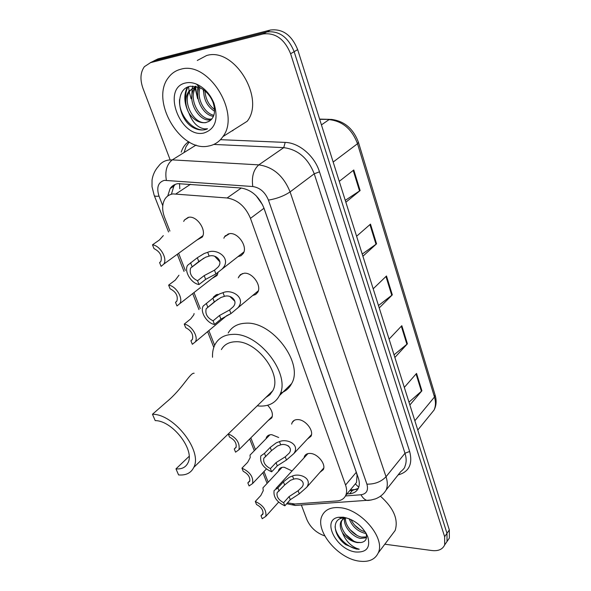 <?xml version="1.0" encoding="UTF-8"?>
<svg xmlns="http://www.w3.org/2000/svg" width="591" height="591" viewBox="0 0 591 591"><rect width="100%" height="100%" fill="white"/><g stroke="black" fill="none" stroke-linecap="round" stroke-linejoin="round"><path stroke-width="0.89" d="M238.269 277.859L240.33 274.675L244.12 273.234C252.364 272.192 261.976 285.719 257.713 292.301L255.652 294.51L252.719 295.493M291.644 424.102L292.146 422.543C293.217 420.504 295.131 419.521 297.871 419.588C305.429 419.58 314.146 430.676 310.992 436.261L307.357 439.098M304.018 457.885L304.491 456.311C305.54 454.257 307.483 453.297 310.305 453.445C317.714 453.637 326.232 464.26 323.299 469.623L319.93 472.349M223.871 238.232L224.543 236.769L229.574 233.637C238.018 232.263 247.888 246.587 243.27 253.436L241.091 255.696L237.863 256.679M265.987 438.825L266.475 437.333C267.479 435.464 269.252 434.584 271.794 434.688L278.679 437.495M278.354 471.322L278.804 469.823C279.787 467.939 281.589 467.082 284.212 467.252L292.043 470.938M230.623 313.777L226.966 315.564M267.597 405.263C271.882 409.762 273.286 413.966 271.808 417.881L268.159 420.533M217.968 272.687L217.037 275.502L212.125 278.398M183.712 221.433L184.392 220.029L188.876 217.244C197.084 215.737 206.953 230.497 202.218 237.124L196.929 240.027M287.499 502.838L294.828 503.997L337.092 500.932C341.288 500.57 344.176 498.723 345.742 495.384C346.983 492.458 346.917 489.008 345.543 485.026L250.466 218.352C245.45 206.518 237.663 199.728 227.114 197.985L172.986 193.907C169.558 194.424 166.906 196.094 165.029 198.901C162.023 203.925 161.89 210.137 164.63 217.532L169.912 231.037M353.787 485.743L356.506 482.492L357.06 475.201L356.292 472.29L263.985 208.261L262.434 204.626L256.228 195.828M178.63 253.317L185.33 270.449M193.981 292.567L200.253 308.591M208.859 330.591L214.629 345.321M250.828 437.865L255.423 449.596M264 471.515L268.188 482.226M216.535 294.562L213.41 297.066L217.82 294.288M346.917 493.98L349.65 493.766C353.898 493.374 356.816 491.483 358.405 488.107C359.646 485.196 359.601 481.776 358.272 477.846L263.985 208.158C259.065 196.367 251.323 189.637 240.759 187.968L177.943 183.653C174.596 184.185 171.981 185.825 170.112 188.573L167.718 196.027M171.397 194.24L173.85 186.135L175.328 184.34M169.898 159.186L142.97 88.332C139.89 79.556 140.37 72.338 144.396 66.665L150.55 62.653L263.098 33.968C275.399 32.483 284.567 39.072 290.602 53.751L444.631 536.702L444.691 544.872C442.629 549.349 438.396 551.24 431.991 550.546L384.822 544.208M324.747 535.911C316.384 532.956 310.438 527.541 306.921 519.674L301.351 505.01M153.941 60.843L158.041 58.849L270.36 30.038L266.748 31.995C279.026 30.496 288.164 37.063 294.148 51.683L446.988 533.318L447.032 541.474L444.846 544.643L447.032 541.474L446.988 533.318L294.148 51.683C288.164 37.063 279.026 30.496 266.748 31.995L154.31 60.74L266.748 31.995L263.098 33.968M150.188 62.749L154.31 60.74L150.188 62.749M358.286 488.365L352.45 490.397L349.717 490.619M195.584 86.271L195.643 87.394M195.687 87.956L196.855 94.56M270.36 30.038C282.624 28.531 291.725 35.061 297.672 49.629L449.33 529.957L449.359 538.106L447.173 541.275M408.979 402.146L421.908 390.799L409.873 404.99M404.318 387.4L416.544 373.409L421.908 390.799M362.224 254.086L376.563 243.832L362.904 256.228M356.595 236.26L370.483 224.122L376.563 243.832M345.262 200.364L360.126 190.561L345.853 202.233M339.264 181.356L353.773 169.979L360.126 190.561M394.042 354.836L407.413 343.822L394.869 357.474M389.085 339.138L401.821 325.7L407.413 343.822M378.469 305.525L392.313 294.872L379.23 307.933M373.187 288.8L386.484 275.982L392.313 294.872M208.601 146.036C180.624 152.685 149.619 100.588 168.561 77.414C171.7 73.24 175.756 70.521 180.743 69.258C208.357 60.408 241.106 113.553 222.91 136.61C219.327 141.81 214.563 144.958 208.601 146.036M232.906 130.677L232.078 130.818M191.092 98.756L189.29 91.997M189.09 90.911L188.566 86.751M197.283 60.474L206.525 55.569C233.984 46.637 265.544 98.424 247.201 121.258L222.91 136.61M211.97 118.909L211.97 118.909C200.201 121.709 187.029 97.825 196.382 86.98L194.89 87.815C185.537 98.667 198.739 122.588 210.507 119.796L211.356 119.611M196.086 86.367L190.391 90.334C181.045 101.209 194.328 125.233 206.104 122.455L209.007 121.399M179.553 99.458C178.201 116.929 196.485 134.704 207.53 128.779L204.479 129.761C200.896 130.397 197.172 129.695 193.301 127.671C177.463 119.109 173.968 88.561 190.59 86.22L199.514 87.49C205.602 90.364 210.071 95.24 212.923 102.103C215.833 110.849 214.74 117.144 209.642 120.978L205.808 122.633C199.44 123.371 193.818 120.195 188.943 113.117C184.776 104.747 184.754 97.434 188.884 91.177L190.391 90.334M195.156 87.054L188.884 91.177M198.192 84.905L197.557 85.303M195.636 86.943L194.89 87.815M200.105 87.756C196.249 97.907 204.316 113.524 213.868 115.267M199.396 86.766L199.211 87.15M199.13 87.328C193.959 97.818 203.171 115.496 213.484 116.324M204.981 90.925C205.565 99.007 208.749 105.198 214.54 109.498M203.577 89.832C203.614 99.436 207.271 106.572 214.548 111.248M185.707 82.947C189.105 82.186 192.696 82.577 196.485 84.121C204.272 87.638 210.078 93.954 213.905 103.085C218.7 119.227 215.36 129.2 203.873 133.012C180.233 138.796 161.062 87.756 185.707 82.947M207.53 128.779L204.641 128.89C197.741 127.804 192.511 122.544 188.943 113.117M187.251 87.305C183.528 95.092 184.104 103.735 188.972 113.228M203.26 89.603L203.548 92.13M198 85.281L197.904 85.695M197.697 86.803L197.697 95.018M192.873 86.02L192.178 88.258M192.119 88.532L191.78 97.966M187.953 86.988C185.847 91.088 185.123 95.742 185.796 100.965M194.151 373.231C189.984 372.566 182.7 388.701 166.359 402.124L152.471 414.261L155.204 420.615C172.461 420.541 195.185 450.054 187.945 462.923C185.759 467.341 181.769 469.328 175.978 468.87L178.585 474.928C185.936 475.541 190.996 473.036 193.767 467.415L272.702 390.821C282.564 374.487 256.723 340.239 235.454 341.761C228.916 341.975 224.225 344.575 221.381 349.584M189.105 456.355L175.978 468.87M212.524 357.274C212.302 352.243 213.211 347.848 215.25 344.095C218.773 337.934 224.565 334.698 232.64 334.388C259.176 332.282 291.703 375.204 279.41 395.645C275.554 402.811 269.09 406.29 260.01 406.083L257.218 405.847M270.464 394.116L269.415 394.005M228.2 332.999C231.768 326.853 237.567 323.587 245.605 323.211C272.037 320.883 304.003 363.221 291.599 383.648C289.176 388.317 285.46 391.471 280.459 393.118M265.765 397.551L269.799 394.803L272.702 390.821M152.471 414.261C174.116 414.01 202.861 451.228 193.767 467.415M359.232 561.132C337.683 558.65 314.412 530.112 322.191 515.522C325.183 509.553 331.063 506.945 339.84 507.691C361.108 509.11 385.753 538.305 378.196 553.013C375.004 559.633 368.681 562.337 359.232 561.132M345.513 517.915C344.627 525.635 353.765 535.668 361.566 537.101L366.553 536.901M344.671 517.893C342.595 525.488 352.184 536.938 360.547 538.408L366.464 537.751M349.133 518.684C352.125 526.3 357.282 531.146 364.603 533.215L366.043 533.414M343.659 517.93L342.13 520.028C338.141 527.106 348.225 540.795 357.474 542.339L360.946 542.523C365.932 541.688 367.558 538.438 365.822 532.772L367.787 536.798C370.616 547.495 366.664 552.57 355.922 552.024C336.493 550.095 320.987 519.733 338.503 517.288L343.282 517.184C354.541 519.511 362.711 526.056 367.787 536.798M360.946 542.523L357.267 542.597C351.313 541.474 346.363 538.157 342.433 532.631C340.113 528.214 339.662 524.446 341.081 521.314L342.13 520.028M344.531 517.893L341.081 521.314M350.884 519.437C354.164 525.864 358.951 530.009 365.26 531.856M346.666 518.019L342.588 518.056C331.093 519.519 333.804 536.126 345.609 544.614L356.343 549.076L359.239 549.231L356.462 548.278C349.924 545.264 345.247 540.048 342.433 532.631M380.449 496.211C393.65 508.024 398.556 519.445 395.157 530.474L391.323 535.564M354.755 525.266L360.325 529.832M350.042 529.662L357.016 535.402M345.41 534.205L353.536 540.935M335.09 526.647C335.91 537.411 349.82 549.416 359.239 549.231M163.315 235.624L159.385 239.998L152.485 244.822C160.124 245.56 167.674 258.452 163.825 264.066L202.876 235.706M160.198 262.19L159.614 262.611L161.114 266.371L163.825 264.066M159.614 262.611L160.9 261.325C162.289 255.866 159.991 251.633 154.007 248.626L152.485 244.822M183.542 300.841L185.345 299.312M178.962 275.229L175.305 280.097L168.627 285.121C176.074 286.051 183.417 298.196 179.856 303.597L217.673 274.069M176.495 301.58L175.52 302.333L176.975 305.961L179.856 303.597M175.52 302.333L176.923 300.974C178.172 295.803 175.896 291.74 170.105 288.8L168.627 285.121M194.092 313.54L193.818 314.796L190.708 318.896L184.244 324.104C191.506 325.22 198.65 336.685 195.362 341.871L226.663 315.712M192.215 339.692L190.923 340.771L192.326 344.287L195.362 341.871M190.923 340.771L192.43 339.352C193.553 334.447 191.299 330.554 185.67 327.673L184.244 324.104M236.193 447.062L234.265 448.975L235.55 452.167L238.949 449.744C240.079 442.991 236.548 437.695 228.348 433.86M234.265 448.975L236.023 447.483C236.836 443.28 234.664 439.8 229.493 437.059L228.252 433.957M269.939 434.799L250.008 455.114L250.215 457.574L247.644 462.325L241.955 468.161C250.023 471.906 253.569 477.04 252.579 483.556L266.371 469.01M249.882 480.712L247.836 482.854L249.084 485.95L252.579 483.556M247.836 482.854L249.661 481.362C250.392 477.358 248.242 474.004 243.211 471.3L241.955 468.161M282.033 467.37L262.936 487.863L263.268 490.619L260.816 495.502L255.297 501.463C263.172 505.187 266.674 510.159 265.795 516.379L278.627 502.136M263.128 513.372L261.008 515.721L262.212 518.728L265.795 516.379M261.008 515.721L262.884 514.236C263.542 510.425 261.421 507.181 256.516 504.507L255.297 501.463M197.549 280.732L204.19 275.613L214.489 270.183L217.813 267.317C223.878 261.2 215.619 253.849 209.155 256.102L205.572 257.24L198.798 261.562L190.597 268.078C189.209 273.537 191.528 277.763 197.549 280.732L199.019 284.522L205.638 279.38L215.914 273.936L243.928 251.951M199.019 284.522C191.218 283.547 183.801 271.129 187.598 265.3L197.328 257.735L204.168 253.539L207.707 252.298C216.963 247.976 232.189 258.548 222.371 268.742M190.583 262.766L192.075 266.615M214.718 256.302L219.896 261.872M213.092 320.817L219.52 315.491L229.574 309.972L233.083 306.892C238.698 300.856 230.556 294.222 224.41 296.357L220.901 297.502L214.297 301.905L206.207 308.694C204.966 313.858 207.264 317.899 213.092 320.817L214.511 324.474L220.916 319.133L230.948 313.599L258.333 290.794M214.511 324.474C206.916 323.321 199.706 311.62 203.201 306.042L212.878 298.204L219.542 293.926L223.021 292.678C231.82 288.6 246.743 298.063 237.663 308.103M206.355 303.442L207.796 307.165M229.973 296.542L234.863 301.307M270.405 468.597L276.049 462.62L285.246 456.828L289.221 453.112C293.38 447.586 285.867 443.095 280.71 444.846L277.445 446.006L271.461 450.674L263.822 458.232C263.017 462.413 265.211 465.863 270.405 468.597L271.653 471.817L277.282 465.826L286.458 460.02L293.779 453.644L311.487 434.673M271.653 471.817C263.32 468.02 259.708 462.723 260.823 455.942L264.487 453.341L270.213 447.424L276.248 442.858L279.484 441.61C286.901 438.3 300.479 444.476 293.779 453.644M264.487 453.341L265.758 456.607M287.847 445.636L288.807 446.301M283.628 502.697L289.102 496.58L298.108 490.744L302.149 486.918C306.012 481.539 298.677 477.447 293.705 479.131L290.499 480.284L284.648 485.004L277.127 492.687C276.411 496.669 278.575 500.001 283.628 502.697L284.84 505.815L290.292 499.69L299.282 493.84L306.685 487.316L323.757 468.02M284.84 505.815C276.721 502.04 273.145 496.928 274.135 490.471L277.896 487.907L283.436 481.85L289.339 477.233L292.515 475.991C299.667 472.83 312.905 478.392 306.685 487.316M277.896 487.907L279.122 491.069M190.546 184.259L176.059 193.833M179.804 188.802L179.524 183.52M358.744 487.228L355.575 484.132M241.283 188.012L227.114 197.985M263.985 208.261L250.466 218.352M356.292 472.29L345.543 485.026M345.469 495.952L360.998 494.763C366.605 493.877 368.57 490.338 366.9 484.14L268.432 200.098C265.145 192.164 259.929 187.643 252.785 186.527L164.379 180.351C158.1 182.242 156.312 187.495 159.009 196.101L162.754 205.705M154.162 195.281L152.02 186.712L152.05 179.959C152.884 174.67 155.034 170.105 158.499 166.256C160.892 162.88 164.15 160.818 168.287 160.08L172.276 159.873L196.109 145.039M168.553 231.982L154.288 195.591C154.805 196.278 156.379 196.448 159.009 196.101M299.829 505.12L295.227 505.445L292.501 503.975M181.215 152.168C182.626 147.617 185.101 144.13 188.632 141.714M220.465 139.675L285.187 142.409C299.068 142.704 314.634 155.987 319.487 171.818L409.652 451.45C412.858 464.098 409.016 471.921 398.135 474.913M290.602 53.751L297.672 49.629M150.55 62.653L158.041 58.849M444.631 536.702L449.33 529.957M400.705 471.707L400.676 471.714C403.535 469.313 404.961 467.533 404.916 466.388C406.527 462.598 406.556 458.217 404.99 453.253L314.235 173.798C308.066 158.211 297.908 149.486 283.746 147.639L213.816 144.44M184.096 152.515L186.01 146.745L189.223 142.047M166.374 180.285C164.815 171.124 166.78 164.32 172.276 159.873L258.806 164.874L283.746 147.639L285.187 142.409M252.785 186.527C251.485 176.842 253.487 169.624 258.806 164.874C273.175 166.928 283.606 175.941 290.092 191.905L314.235 173.798L319.487 171.818M268.432 200.098C276.743 198.731 283.968 195.998 290.092 191.905L386.034 476.738L404.99 453.253L409.652 451.45M366.9 484.14C374.731 484.295 381.114 481.828 386.034 476.738C387.681 481.776 387.718 486.201 386.137 489.991L400.824 471.529M371.48 499.964L366.789 500.355C364.492 499.55 362.564 497.688 360.998 494.763M352.45 490.397L349.65 493.766M358.478 142.424L435.057 394.891L434.474 397.026L357.503 143.724L358.434 142.291C353.366 128.705 344.368 121.081 331.448 119.419L319.679 119.338M429.834 415.259L434.038 410.088C435.766 406.276 435.914 401.924 434.474 397.026L414.852 420.762M333.161 162.045L357.503 143.724C352.014 129.126 342.536 121.089 329.069 119.596L321.438 124.9M391.781 295.33L385.96 276.485M376.009 244.268L369.936 224.602M359.55 190.974L353.204 170.422M406.903 344.294L401.326 326.232M421.42 391.294L416.064 373.955M197.623 98.682L195.274 88.65M195.178 87.461L195.119 86.19M224.765 236.599L225.422 235.602M207.707 252.298L209.155 256.102M214.489 270.183L215.914 273.936M204.19 275.613L205.638 279.38M197.328 257.735L198.798 261.562M223.021 292.678L224.41 296.357M229.574 309.972L230.948 313.599M219.52 315.491L220.916 319.133M212.878 298.204L214.297 301.905M279.484 441.61L280.71 444.846M285.246 456.828L286.458 460.02M276.049 462.62L277.282 465.826M270.213 447.424L271.461 450.674M292.515 475.991L293.705 479.131M298.108 490.744L299.282 493.84M289.102 496.58L290.292 499.69M283.436 481.85L284.648 485.004M350.293 489.932L356.425 489.437M356.506 482.492L345.742 495.384M184.392 220.029L188.248 217.348M278.804 469.823L280.57 467.932M266.475 437.333L268.462 435.316M224.543 236.769L228.488 233.829M304.491 456.311L306.411 454.22M292.146 422.543L294.325 420.297M238.904 276.374L242.428 273.544M173.85 186.135L170.112 188.573M286.694 503.739L295.227 505.445L366.789 500.355C367.898 500.688 370.808 500.185 375.521 498.848C380.227 496.957 383.766 494.002 386.137 489.991M444.691 544.872L449.359 538.106M177.293 254.285L184.015 271.439M192.696 293.572L198.975 309.61M207.611 331.632L213.794 347.405M249.69 439.002L254.293 450.748M262.892 472.682L267.095 483.401M435.131 395.113C436.727 400.617 436.365 405.611 434.038 410.088L417.785 430.049M319.605 119.101L329.46 119.36M199.514 87.49L196.485 84.121M212.923 102.103L213.905 103.085M279.41 395.645L291.599 383.648M342.588 518.056L338.503 517.288M378.196 553.013L395.157 530.474M238.949 449.744L272.318 416.374M203.74 258.193L190.597 268.078M217.931 299.209L206.207 308.694M265.152 456.843L263.822 458.232M275.908 488.535L307.933 453.615M278.302 491.402L277.127 492.687"/></g></svg>
